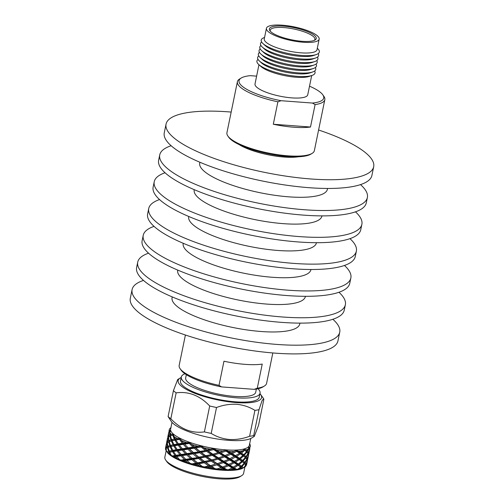 <?xml version="1.0" encoding="UTF-8"?>
<svg xmlns="http://www.w3.org/2000/svg" width="504" height="504" viewBox="0 0 504 504"><rect width="100%" height="100%" fill="white"/><g stroke="black" fill="none" stroke-linecap="round" stroke-linejoin="round"><path stroke-width="0.76" d="M231.172 112.064A105.985 27.455 11.6 0 0 166.055 124.116L164.266 132.829A105.985 27.455 11.6 0 0 172.639 147.011A105.985 27.455 11.6 0 0 286.417 185.195A105.985 27.455 11.6 0 0 371.902 175.455L373.691 166.742A105.985 27.455 11.6 0 0 365.324 152.561A105.985 27.455 11.6 0 0 318.597 130.007M166.055 124.116A105.985 27.455 11.6 0 0 174.428 138.298A105.985 27.455 11.6 0 0 288.206 176.476A105.985 27.455 11.6 0 0 373.691 166.742M199.893 162.244L199.716 163.101A65.174 16.884 11.6 0 0 204.863 171.82A65.174 16.884 11.6 0 0 274.831 195.3A65.174 16.884 11.6 0 0 327.398 189.315L327.575 188.458M171.139 145.738A105.985 27.455 11.6 0 0 159.737 154.898L158.64 160.259A105.985 27.455 11.6 0 0 167.007 174.441A105.985 27.455 11.6 0 0 280.785 212.619A105.985 27.455 11.6 0 0 366.276 202.879L367.372 197.518A105.985 27.455 11.6 0 0 360.499 184.609M159.737 154.898A105.985 27.455 11.6 0 0 168.109 169.079A105.985 27.455 11.6 0 0 281.887 207.257A105.985 27.455 11.6 0 0 367.372 197.518M194.261 189.674L194.21 189.913A65.174 16.884 11.6 0 0 199.357 198.633A65.174 16.884 11.6 0 0 269.325 222.113A65.174 16.884 11.6 0 0 321.899 216.121L321.943 215.882M165.047 172.752A105.985 27.455 11.6 0 0 154.237 181.705L153.134 187.072A105.985 27.455 11.6 0 0 161.507 201.247A105.985 27.455 11.6 0 0 275.285 239.431A105.985 27.455 11.6 0 0 360.769 229.692L361.872 224.33A105.985 27.455 11.6 0 0 355.465 211.838M154.237 181.705A105.985 27.455 11.6 0 0 162.609 195.886A105.985 27.455 11.6 0 0 276.381 234.07A105.985 27.455 11.6 0 0 361.872 224.33M188.754 216.481L188.71 216.726A65.174 16.884 11.6 0 0 193.857 225.446A65.174 16.884 11.6 0 0 263.825 248.919A65.174 16.884 11.6 0 0 316.392 242.934L316.443 242.695M159.548 199.559A105.985 27.455 11.6 0 0 148.73 208.517L147.634 213.879A105.985 27.455 11.6 0 0 156.001 228.06A105.985 27.455 11.6 0 0 269.779 266.238A105.985 27.455 11.6 0 0 355.27 256.498L356.366 251.137A105.985 27.455 11.6 0 0 349.959 238.65M148.73 208.517A105.985 27.455 11.6 0 0 157.103 222.699A105.985 27.455 11.6 0 0 270.881 260.877A105.985 27.455 11.6 0 0 356.366 251.137M183.254 243.293L183.204 243.533A65.174 16.884 11.6 0 0 188.351 252.252A65.174 16.884 11.6 0 0 258.319 275.732A65.174 16.884 11.6 0 0 310.892 269.741L310.937 269.501M154.041 226.372A105.985 27.455 11.6 0 0 143.231 235.33L142.128 240.692A105.985 27.455 11.6 0 0 150.501 254.867A105.985 27.455 11.6 0 0 264.279 293.051A105.985 27.455 11.6 0 0 349.763 283.311L350.866 277.95A105.985 27.455 11.6 0 0 344.452 265.457M143.231 235.33A105.985 27.455 11.6 0 0 151.603 249.505A105.985 27.455 11.6 0 0 265.375 287.69A105.985 27.455 11.6 0 0 350.866 277.95M177.748 270.106L177.704 270.346A65.174 16.884 11.6 0 0 182.851 279.065A65.174 16.884 11.6 0 0 252.819 302.545A65.174 16.884 11.6 0 0 305.386 296.554L305.437 296.314M148.535 253.184A105.985 27.455 11.6 0 0 137.724 262.137L136.628 267.498A105.985 27.455 11.6 0 0 144.995 281.679A105.985 27.455 11.6 0 0 258.772 319.857A105.985 27.455 11.6 0 0 344.264 310.124L345.36 304.756A105.985 27.455 11.6 0 0 338.953 292.27M137.724 262.137A105.985 27.455 11.6 0 0 146.097 276.318A105.985 27.455 11.6 0 0 259.875 314.496A105.985 27.455 11.6 0 0 345.36 304.756M172.248 296.913L172.072 297.769A65.174 16.884 11.6 0 0 177.219 306.489A65.174 16.884 11.6 0 0 247.187 329.969A65.174 16.884 11.6 0 0 299.754 323.984L299.93 323.121M143.501 280.407A105.985 27.455 11.6 0 0 132.098 289.567L130.309 298.28A105.985 27.455 11.6 0 0 138.676 312.455A105.985 27.455 11.6 0 0 252.454 350.639A105.985 27.455 11.6 0 0 337.945 340.899L339.734 332.186A105.985 27.455 11.6 0 0 332.861 319.278M132.098 289.567A105.985 27.455 11.6 0 0 140.465 303.742A105.985 27.455 11.6 0 0 254.243 341.926A105.985 27.455 11.6 0 0 339.734 332.186M312.127 153.374L310.873 154.136A43.508 11.271 -168.4 0 1 287.343 156.53A43.508 11.271 -168.4 0 1 228.759 137.283L227.909 136.086A44.623 11.561 11.6 0 0 287.992 155.824A44.623 11.561 11.6 0 0 312.127 153.374A44.623 11.561 11.6 0 0 314.357 150.665L324.828 99.647A44.623 11.561 -168.4 0 1 315.094 104.593L310.489 127.021L273.294 124.242A44.623 11.561 11.6 0 0 293.863 127.235A44.623 11.561 11.6 0 0 310.489 127.021M298.532 156.763A36.685 9.5 -168.4 0 1 284.143 157.046A36.685 9.5 -168.4 0 1 239.072 144.553M302.11 41.303A23.927 6.199 -168.4 0 1 269.892 30.719A23.927 6.199 -168.4 0 1 283.5 26.145A23.927 6.199 -168.4 0 1 308.7 32.111A23.927 6.199 -168.4 0 1 315.05 39.986A23.927 6.199 -168.4 0 1 302.11 41.303M314.332 40.352A22.812 5.909 11.6 0 0 314.931 39.369A22.812 5.909 11.6 0 0 283.721 27.556A22.812 5.909 11.6 0 0 270.245 30.196A22.812 5.909 11.6 0 0 270.402 31.336M312.007 75.442L309.236 76.4A26.92 6.974 -168.4 0 1 296.094 77.232A26.92 6.974 -168.4 0 1 260.889 66.478L258.722 64.506A29.667 7.686 11.6 0 0 297.517 76.356A29.667 7.686 11.6 0 0 312.007 75.442A29.667 7.686 11.6 0 0 314.616 71.026M258.962 64.72L255.018 83.941A26.92 6.974 11.6 0 0 291.854 97.883A26.92 6.974 11.6 0 0 307.755 94.771L311.699 75.543M315.094 104.593L312.467 103.055A43.231 11.201 11.6 0 0 322.787 94.79L323.851 96.283A44.623 11.561 -168.4 0 1 324.828 99.647M312.719 71.959L309.96 72.916A26.926 6.974 -168.4 0 1 296.812 73.748A26.926 6.974 -168.4 0 1 261.601 62.987L259.44 61.022A29.667 7.686 11.6 0 0 298.236 72.878A29.667 7.686 11.6 0 0 312.719 71.959A29.667 7.686 11.6 0 0 315.328 67.542M313.438 68.475L310.672 69.432A26.926 6.974 -168.4 0 1 297.524 70.264A26.926 6.974 -168.4 0 1 262.313 59.504L260.152 57.538A29.667 7.686 11.6 0 0 298.948 69.395A29.667 7.686 11.6 0 0 313.438 68.475A29.667 7.686 11.6 0 0 316.046 64.058M314.149 64.991L311.39 65.948A26.926 6.974 -168.4 0 1 298.242 66.78A26.926 6.974 -168.4 0 1 263.031 56.02L260.87 54.054A29.667 7.686 11.6 0 0 299.666 65.911A29.667 7.686 11.6 0 0 314.149 64.991A29.667 7.686 11.6 0 0 316.758 60.575M314.868 61.507L312.102 62.465A26.926 6.974 -168.4 0 1 298.954 63.296A26.926 6.974 -168.4 0 1 263.743 52.542L261.582 50.57A29.667 7.686 11.6 0 0 300.378 62.427A29.667 7.686 11.6 0 0 314.868 61.507A29.667 7.686 11.6 0 0 317.476 57.091M315.58 58.023L312.814 58.981A26.926 6.974 -168.4 0 1 299.672 59.812A26.926 6.974 -168.4 0 1 264.461 49.058L262.3 47.086A29.667 7.686 11.6 0 0 301.096 58.943A29.667 7.686 11.6 0 0 315.58 58.023A29.667 7.686 11.6 0 0 318.188 53.607M316.298 54.539L313.532 55.497A26.926 6.974 -168.4 0 1 300.384 56.335A26.926 6.974 -168.4 0 1 265.173 45.574L263.012 43.602A29.667 7.686 11.6 0 0 301.808 55.459A29.667 7.686 11.6 0 0 316.298 54.539A29.667 7.686 11.6 0 0 317.533 48.523L317.293 48.308M266.433 28.312L264.26 38.903A26.92 6.974 11.6 0 0 301.096 52.844A26.92 6.974 11.6 0 0 316.997 49.732L319.177 39.136A26.92 6.974 11.6 0 0 282.334 25.2A26.92 6.974 11.6 0 0 266.433 28.312A26.92 6.974 11.6 0 0 303.276 42.248A26.92 6.974 11.6 0 0 319.177 39.136M277.899 101.814A44.623 11.561 -168.4 0 1 237.403 81.705A44.623 11.561 -168.4 0 1 239.627 78.996L241.196 78.038A43.231 11.201 11.6 0 0 281.068 100.712L277.899 101.814L273.294 124.242M256.618 76.142L250.211 75.663A43.231 11.201 11.6 0 0 241.196 78.038M259.497 52.447A29.667 7.686 11.6 0 0 260.152 57.538M264.556 37.479L264.247 37.586A29.667 7.686 11.6 0 0 263.012 43.602M261.639 42.002A29.667 7.686 11.6 0 0 262.3 47.086M260.927 45.486A29.667 7.686 11.6 0 0 261.582 50.57M260.209 48.97A29.667 7.686 11.6 0 0 260.87 54.054M258.779 55.931A29.667 7.686 11.6 0 0 259.44 61.022M258.067 59.415A29.667 7.686 11.6 0 0 258.722 64.506M237.403 81.705L226.932 132.722A44.623 11.561 11.6 0 0 227.909 136.086M312.467 103.055L281.068 100.712M322.787 94.79A43.231 11.201 11.6 0 0 309.519 86.184M186.329 374.674L185.667 377.893A35.74 9.261 11.6 0 0 234.581 396.402A35.74 9.261 11.6 0 0 255.692 392.269L256.353 389.044M184.968 373.76A40.2 10.414 11.6 0 0 181.301 376.998A40.2 10.414 11.6 0 0 236.313 397.814A40.2 10.414 11.6 0 0 260.064 393.164A40.2 10.414 11.6 0 0 257.966 388.741M181.301 376.998L180.476 381.018A40.2 10.414 11.6 0 0 235.488 401.833A40.2 10.414 11.6 0 0 259.239 397.184L260.064 393.164M250.759 438.493L249.379 445.202A40.2 10.414 -168.4 0 1 248.592 446.676A40.2 10.414 -168.4 0 1 248.333 446.935A40.2 10.414 -168.4 0 1 244.194 448.938A40.2 10.414 -168.4 0 1 243.596 449.096A40.2 10.414 -168.4 0 1 236.445 450.047A40.2 10.414 -168.4 0 1 235.563 450.085A40.2 10.414 -168.4 0 1 226.113 449.889A40.2 10.414 -168.4 0 1 225.634 449.851A40.2 10.414 -168.4 0 1 225.036 449.807L225.275 450.192L222.944 450.973A41.385 10.723 -168.4 0 1 216.575 450.192L213.992 448.812L214.2 448.478L213.034 448.283L213.192 448.68L210.433 449.171A41.385 10.723 -168.4 0 1 203.874 447.804L201.575 446.254L201.877 445.958L200.737 445.668L200.787 446.059L197.858 446.292A41.385 10.723 -168.4 0 1 191.753 444.471L189.977 442.833L190.348 442.575L189.34 442.216L189.284 442.588L186.455 442.606A41.385 10.723 -168.4 0 1 181.396 440.515L180.331 438.877L180.747 438.656L179.972 438.266L179.802 438.612L177.332 438.486A41.385 10.723 -168.4 0 1 173.823 436.319L173.584 434.776L174.006 434.587L173.54 434.202L171.385 434.335A41.385 10.723 -168.4 0 1 169.766 432.306L170.787 430.762L170.68 430.429L169.205 430.548A41.385 10.723 -168.4 0 1 169.256 429.805A41.385 10.723 -168.4 0 1 169.634 428.86L171.083 427.72M244.931 466.88L243.621 473.262A40.2 10.414 -168.4 0 1 241.618 475.7L240.024 476.671A38.783 10.048 -168.4 0 1 219.045 478.8A38.783 10.048 -168.4 0 1 166.824 461.645L165.74 460.127A40.2 10.414 -168.4 0 1 164.858 457.09L166.175 450.689M241.618 475.7A40.2 10.414 -168.4 0 1 219.876 477.905A40.2 10.414 -168.4 0 1 165.74 460.127M244.138 467.372A41.385 10.723 -168.4 0 1 243.369 467.75L242.033 466.616L244.579 463.604L245.668 464.858L244.138 467.372L243.205 467.958A40.2 10.414 -168.4 0 1 242.462 468.361A40.2 10.414 -168.4 0 1 236.156 470.011A40.2 10.414 -168.4 0 1 226.882 470.427A40.2 10.414 -168.4 0 1 221.464 470.163A40.2 10.414 -168.4 0 1 215.548 469.577L219.838 469.224L222.314 468.329L224.286 469.558A41.385 10.723 -168.4 0 1 222.151 469.419A41.385 10.723 -168.4 0 1 219.838 469.224M254.299 436.407L258.539 425.326L263.857 399.407L263.617 398.664L261.998 400.793L259.018 409.67L253.695 435.582L254.299 436.407L251.679 438.001A42.563 11.025 -168.4 0 1 228.659 440.339A42.563 11.025 -168.4 0 1 171.347 421.514L168.103 416.556L173.426 390.638L177.666 379.556L180.281 377.962A42.563 11.025 -168.4 0 1 181.201 377.471M253.695 435.582A48.819 12.644 -168.4 0 1 249.6 436.281L254.917 410.369C249.411 406.955 243.325 404.933 236.672 404.296C229.95 403.937 223.234 405.002 216.525 407.497A48.819 12.644 -168.4 0 1 209.702 405.985C199.798 395.539 188.616 391.167 176.148 392.855A48.819 12.644 -168.4 0 1 173.426 390.638M216.525 407.497L211.201 433.415C216.701 436.823 222.787 438.845 229.446 439.488C236.162 439.847 242.878 438.782 249.6 436.281M259.963 393.637A42.563 11.025 -168.4 0 1 260.618 394.449A42.563 11.025 -168.4 0 1 236.407 402.583A42.563 11.025 -168.4 0 1 191.583 391.973A42.563 11.025 -168.4 0 1 180.281 377.962M259.018 409.67A48.819 12.644 -168.4 0 1 254.917 410.369M262.231 364.083A44.623 11.561 -168.4 0 1 245.19 364.361A44.623 11.561 -168.4 0 1 223.959 361.223L219.007 385.352L221.577 386.908L254.155 389.34L257.279 388.212L262.231 364.083M257.279 388.212A44.623 11.561 11.6 0 0 264.373 386.039A44.623 11.561 11.6 0 0 266.597 383.33L272.828 352.957M185.403 335.009L179.172 365.381A44.623 11.561 11.6 0 0 180.148 368.752A44.623 11.561 11.6 0 0 219.007 385.352M221.577 386.908A43.205 11.195 -168.4 0 1 181.232 370.27L180.148 368.752M264.373 386.039L262.779 387.009A43.205 11.195 -168.4 0 1 254.155 389.34M165.495 448.138A41.385 10.723 -168.4 0 1 165.52 447.993L166.364 443.911L165.495 448.138L165.847 448.522M166.471 451.174L166.156 448.27L167.53 447.533L168.569 451.294L166.982 451.817A41.385 10.723 -168.4 0 1 166.471 451.174L167.612 452.75A40.2 10.414 -168.4 0 1 167.328 452.384A40.2 10.414 -168.4 0 1 167.24 452.258M165.86 448.51L165.929 450.299A41.385 10.723 -168.4 0 1 165.482 448.919L166.162 448.409M167.53 447.533L168.783 447.023L167.328 446.437L166.131 447.193L167.145 448.043L165.885 447.439M166.131 447.193L166.427 443.64L167.032 442.783L167.328 446.437M167.794 446.235L168.783 447.023L171.36 446.116L169.747 445.567L167.794 446.235L167.328 442.544L169.961 441.296L168.5 440.71L167.303 441.466L168.323 442.317L167.063 441.712L166.629 442.606L166.944 442.871M167.063 441.712L167.536 438.184L166.629 442.606M166.982 451.817L167.618 452.75L173.659 451.004L171.921 450.507L169.256 451.105L170.188 451.842L169.722 452.233L172.544 451.634L174.957 455.471L172.299 455.937A41.385 10.723 -168.4 0 1 171.19 455.251L169.722 452.233M165.929 450.299L166.465 451.137M166.824 451.666L167.612 452.75L168.985 452.422L169.785 454.293A41.385 10.723 -168.4 0 1 167.876 452.731L167.612 452.75A40.2 10.414 -168.4 0 0 172.481 456.731L171.19 455.251M172.544 451.634L173.659 451.004L177.95 450.185L176.135 449.744L172.809 450.33L173.659 451.004L173.477 451.464L176.942 450.878L179.947 454.684L176.035 455.288L176.772 455.912L181.799 455.055L179.947 454.684M168.985 452.422L170.188 451.842L168.569 451.294M169.256 451.105L168.046 447.338L170.163 446.695L171.921 450.507M168.783 447.023L168.046 447.338M170.163 446.695L174.831 445.278L173.093 444.78L170.434 445.379L171.36 446.116L170.894 446.512L173.716 445.908L176.135 449.744M168.701 441.813L169.747 445.567M167.303 441.466L167.605 437.913L168.21 437.056L168.5 440.71M168.972 440.509L169.961 441.296L172.538 440.395L170.919 439.841L168.972 440.509L168.506 436.823L171.133 435.569L169.678 434.99L168.481 435.739L169.495 436.59L168.235 435.985L167.807 436.88L168.116 437.144M168.235 435.985L168.714 432.457L167.807 436.88M170.163 428.192A41.385 10.723 -168.4 0 1 170.232 428.116L169.999 428.558M170.465 428.009L170.831 427.902M172.299 455.937L172.481 456.731L176.772 455.912L176.879 456.429L180.917 455.805L184.426 459.554L180.911 460.095A41.385 10.723 -168.4 0 1 179.317 459.428L176.879 456.429M169.785 454.293L172.481 456.731L175.764 456.605L177.194 458.489A41.385 10.723 -168.4 0 1 174 456.901M180.917 455.805L181.799 455.055L187.438 454.123L185.604 453.833L181.188 454.501L182.19 455.616L186.707 454.929L190.625 458.577L185.8 459.339L186.266 459.843L192.402 458.779L190.625 458.577M175.764 456.605L176.772 455.912L174.957 455.471M176.035 455.288L173.477 451.464M176.942 450.878L177.95 450.185L182.971 449.329L181.125 448.963L177.213 449.568L178.057 450.702L182.095 450.078L185.604 453.833M172.809 450.33L170.894 446.512M173.716 445.908L174.831 445.278L179.128 444.459L177.307 444.018L173.987 444.61L174.831 445.278L174.655 445.738L178.114 445.152L181.125 448.963M170.434 445.379L169.218 441.611L171.335 440.969L173.093 444.78M169.961 441.296L169.218 441.611M171.335 440.969L176.009 439.557L174.271 439.053L171.606 439.652L172.538 440.395L172.072 440.786L174.894 440.181L177.307 444.018M169.879 436.086L170.919 439.841M168.481 435.739L168.777 432.186L169.357 431.361L170.673 430.87L170.327 430.7M169.646 431.241L169.678 434.99M249.562 444.081L250.381 445.706A41.385 10.723 -168.4 0 1 250.331 446.443A41.385 10.723 -168.4 0 1 249.953 447.388L248.592 446.676L248.592 448.749A41.385 10.723 -168.4 0 1 246.16 449.927L244.194 448.938L243.596 449.096L243.904 449.436L243.01 450.752A41.385 10.723 -168.4 0 1 238.802 451.307L236.458 450.425L236.445 450.047L235.563 450.085L235.859 450.456L234.171 451.521A41.385 10.723 -168.4 0 1 228.608 451.401L226.012 450.248L226.113 449.889L225.036 449.807A40.2 10.414 -168.4 0 1 214.2 448.478A40.2 10.414 -168.4 0 1 213.034 448.283A40.2 10.414 -168.4 0 1 201.877 445.958A40.2 10.414 -168.4 0 1 200.737 445.668A40.2 10.414 -168.4 0 1 190.348 442.575A40.2 10.414 -168.4 0 1 189.34 442.216A40.2 10.414 -168.4 0 1 180.747 438.656A40.2 10.414 -168.4 0 1 179.972 438.266A40.2 10.414 -168.4 0 1 174.006 434.587A40.2 10.414 -168.4 0 1 173.54 434.202A40.2 10.414 -168.4 0 1 170.787 430.762A40.2 10.414 -168.4 0 1 170.68 430.429A40.2 10.414 -168.4 0 1 170.617 429.036L171.996 422.327M168.979 431.153L169.205 430.548L169.294 431.418M180.911 460.095L180.621 460.782L179.317 459.428M177.194 458.489L180.621 460.782A40.2 10.414 -168.4 0 1 172.481 456.731M190.065 463.302L186.934 460.435L191.835 459.635L196.05 463.157L191.993 463.882A41.385 10.723 -168.4 0 1 190.065 463.302L191.224 464.505A40.2 10.414 -168.4 0 1 180.621 460.782L186.266 459.843L186.934 460.435M185.529 460.656L187.425 462.464A41.385 10.723 -168.4 0 1 183.267 461.009L185.529 460.656L186.266 459.843L184.426 459.554M191.835 459.635L192.402 458.779L198.897 457.538L192.1 458.338L192.402 458.779L193.334 459.383L198.507 458.451L202.904 461.796L197.599 462.861L197.726 463.264L204.435 461.809L202.904 461.796M180.621 460.782L183.267 461.009M182.19 455.616L185.441 458.986M186.707 454.929L187.438 454.123L193.574 453.052L191.797 452.85L186.978 453.619L188.112 454.709L193.007 453.909L197.222 457.43M181.188 454.501L178.057 450.702M182.095 450.078L182.971 449.329L188.616 448.396L186.776 448.106L182.36 448.774L183.368 449.889L187.885 449.203L191.797 452.85M177.213 449.568L174.655 445.738M178.114 445.152L179.128 444.459L184.149 443.602L182.297 443.236L178.384 443.841L179.235 444.975L183.267 444.352L186.776 448.106M173.987 444.61L172.072 440.786M174.894 440.181L179.802 438.612M171.606 439.652L170.396 435.884L172.752 435.128L173.716 434.669L173.269 434.517M172.752 435.128L174.271 439.053M171.385 434.335L170.144 434.782L170.988 435.632L174.006 434.587M171.133 435.569L170.396 435.884M170.144 434.782L169.766 432.306M191.993 463.882L191.224 464.505L197.726 463.264L198.891 463.869L204.221 462.754L208.681 465.916L204.448 466.924A41.385 10.723 -168.4 0 1 202.375 466.496L198.891 463.869M187.425 462.464L191.224 464.505L194.764 464.656L197.329 464.178L199.483 465.841A41.385 10.723 -168.4 0 1 194.764 464.656M204.221 462.754L204.435 461.809L211.214 460.108L204.492 461.456L204.435 461.809L205.815 462.401L211.176 461.091L215.586 464.026L210.036 465.835L215.586 464.026M197.329 464.178L197.726 463.264L196.05 463.157M197.599 462.861L193.334 459.383M198.507 458.451L198.897 457.538L205.613 456.082L198.771 457.134L198.897 457.538L200.069 458.142L205.399 457.034L209.859 460.19M192.1 458.338L188.112 454.709M193.007 453.909L193.574 453.052L200.075 451.811L193.278 452.611L193.574 453.052L194.506 453.657L199.678 452.724L204.076 456.07M183.368 449.889L186.612 453.26M187.885 449.203L188.616 448.396L194.752 447.325L192.975 447.124L188.149 447.892L189.284 448.982L194.185 448.182L198.4 451.704M182.36 448.774L179.235 444.975M183.267 444.352L184.149 443.602L189.284 442.588M178.384 443.841L175.827 440.011L179.166 439.45L180.747 438.656M179.493 439.293L182.297 443.236M177.332 438.486L175.159 438.883L176.009 439.557L175.827 440.011M175.159 438.883L173.823 436.319M204.448 466.924L203.263 467.536L202.375 466.496M199.483 465.841L203.263 467.536A40.2 10.414 -168.4 0 1 191.224 464.505L184.729 458.275M215.051 468.689L211.586 466.395L216.871 464.858L221.099 467.561L217.06 468.934A41.385 10.723 -168.4 0 1 215.051 468.689L215.548 469.577A40.2 10.414 -168.4 0 1 203.263 467.536L210.036 465.835L211.586 466.395M210.004 466.817L212.184 468.285A41.385 10.723 -168.4 0 1 207.364 467.485L210.004 466.817L210.036 465.835L208.681 465.916M216.871 464.858L216.72 463.85L223.171 461.57L216.72 463.85L218.408 464.373L223.486 462.603L227.424 465.053L221.993 467.296L225.143 466.011M185.9 452.548L192.402 458.779L203.263 467.536L207.364 467.485M210.275 465.507L205.815 462.401M211.176 461.091L211.214 460.108L217.898 458.123L211.214 460.108L212.764 460.669L218.043 459.131L222.27 461.834M204.492 461.456L200.069 458.142M205.399 457.034L205.613 456.082L212.386 454.381L205.663 455.729L205.613 456.082L206.987 456.674L212.354 455.37L216.758 458.3M198.771 457.134L194.506 453.657M199.678 452.724L200.075 451.811L206.785 450.356L199.949 451.408L200.075 451.811L201.241 452.422L206.571 451.307L211.031 454.463M193.278 452.611L189.284 448.982M194.185 448.182L194.752 447.325L200.787 446.059M186.455 442.606L183.538 443.048L187.79 447.533M189.189 443.608A41.385 10.723 -168.4 0 1 188.899 443.501L189.202 443.318L192.975 447.124M184.54 444.163L188.899 443.501M189.202 443.318L190.348 442.575M183.538 443.048L181.396 440.515M217.06 468.934L221.993 467.296L223.776 467.762L228.539 465.734L232.073 467.939L228.596 469.709A41.385 10.723 -168.4 0 1 226.838 469.671L223.776 467.762M212.184 468.285L215.548 469.577L198.897 457.538L187.078 446.821M228.539 465.734L228.06 464.701L227.424 465.053M222.314 468.329L221.993 467.296L221.099 467.561M222.585 467.013L218.408 464.373M223.486 462.603L223.171 461.57L226.321 460.284M217.136 463.554L212.764 460.669M218.043 459.131L217.898 458.123L224.343 455.843L217.898 458.123L219.587 458.646L224.664 456.876L228.602 459.327L223.171 461.57L224.954 462.036L229.717 460.013L233.251 462.212L228.06 464.701L229.893 465.104L234.228 462.829L237.271 464.77L232.426 467.517L234.266 467.838L238.09 465.305L240.54 467.006L237.926 469.174A41.385 10.723 -168.4 0 1 236.603 469.35L234.266 467.838M211.447 459.78L206.987 456.674M212.354 455.37L212.386 454.381L219.076 452.397L212.386 454.381L213.935 454.942L219.221 453.405L223.448 456.107M205.663 455.729L201.241 452.422M206.571 451.307L206.785 450.356L213.192 448.68M199.949 451.408L195.684 447.936L200.674 447.035L201.254 446.084L201.877 445.958M200.932 446.821L205.254 450.343M201.002 447.117A41.385 10.723 -168.4 0 1 200.674 447.035M197.858 446.292L194.45 446.884L195.684 447.936M194.45 446.884L191.753 444.471M228.596 469.709L226.882 470.427L226.838 469.671M224.286 469.558L226.882 470.427L230.964 469.703L233.056 468.556L234.599 469.539A41.385 10.723 -168.4 0 1 230.964 469.703M238.09 465.305L237.334 464.285L237.271 464.77M233.056 468.556L232.426 467.517L232.073 467.939M233.321 467.239L229.893 465.104M234.228 462.829L233.604 461.79L233.251 462.212M228.803 464.436L224.954 462.036M229.717 460.013L229.232 458.98L228.602 459.327M223.757 461.286L219.587 458.646M224.664 456.876L224.343 455.843L227.493 454.558M218.314 457.827L213.935 454.942M219.221 453.405L219.076 452.397L225.275 450.192M212.625 454.054L208.165 450.948L213.343 449.688L213.564 448.654L214.2 448.478M213.532 449.448L217.936 452.573M213.683 449.744A41.385 10.723 -168.4 0 1 213.343 449.688M210.433 449.171L206.842 450.003L206.785 450.356L208.165 450.948M206.842 450.003L203.874 447.804M237.926 469.174L236.156 470.011L236.603 469.35M234.599 469.539L236.156 470.011L239.652 468.865L241.17 467.473L242.122 468.216A41.385 10.723 -168.4 0 1 239.652 468.865M201.228 446.015L201.575 446.254M244.843 462.307L243.205 460.889L245.757 457.878L246.84 459.131L244.843 462.307L243.64 462.634L244.692 463.718L243.64 462.634L244.15 463.207L241.441 466.162L240.314 466.471L242.033 466.616M241.17 467.473L240.54 467.006M241.441 466.162L239.135 464.524L242.348 461.752L244.15 463.207M242.348 461.752L241.492 460.744L241.718 461.28L238.354 464.001L237.334 464.285L239.135 464.524M238.354 464.001L235.444 462.111L239.261 459.579L241.718 461.28M239.261 459.579L238.505 458.558L238.442 459.043L233.604 461.79L235.444 462.111M234.499 461.513L231.065 459.377L235.406 457.103L238.442 459.043M235.406 457.103L234.776 456.063L229.232 458.98L231.065 459.377M229.982 458.709L226.126 456.309L230.889 454.287L234.423 456.485M230.889 454.287L230.41 453.254L224.935 455.559L224.343 455.843L226.126 456.309M224.935 455.559L220.758 452.92L225.666 451.212L225.521 450.122L226.113 449.889M225.773 450.948L229.774 453.6M222.944 450.973L219.076 452.397L220.758 452.92M219.486 452.107L216.575 450.192M242.122 468.216L243.369 467.75M213.602 448.598L213.992 448.812M246.488 465.028L246.311 464.216L247.382 460.807L246.595 464.638A41.385 10.723 -168.4 0 1 246.488 465.028L245.927 465.286M245.876 465.198L246.116 465.734A41.385 10.723 -168.4 0 1 245.051 466.805L245.876 465.198L245.612 464.953M246.147 463.882L245.227 462.685L247.054 459.472L247.395 460.524L246.147 463.882L244.881 464.253L246.311 464.216M243.942 467.51L245.051 466.805M246.021 456.58L244.383 455.162L246.928 452.157L248.018 453.405L246.021 456.58L244.812 456.908L245.87 457.991L244.812 456.908L245.322 457.481L242.619 460.435L241.492 460.744L243.64 462.634L245.227 462.685M242.619 460.435L240.307 458.798L243.526 456.026L242.663 455.017L242.89 455.553L239.532 458.275L238.505 458.558L241.492 460.744L243.205 460.889M243.526 456.026L245.322 457.481M239.532 458.275L236.615 456.385L240.439 453.852L239.683 452.831L239.621 453.316L234.776 456.063L238.505 458.558L240.307 458.798M240.439 453.852L242.89 455.553M234.171 451.521L230.41 453.254L234.776 456.063L236.615 456.385M235.677 455.786L232.243 453.65L236.439 451.458L235.859 450.456M236.452 451.174L239.621 453.316M225.616 450.072L230.41 453.254L232.243 453.65M231.16 452.983L228.608 451.401M225.036 449.807L226.012 450.248M246.979 460.631L247.628 459.509M247.218 459.818L247.584 459.774M247.647 459.503L247.483 458.489L248.554 455.081L247.647 459.503L247.149 459.654M247.325 458.155L246.406 456.958L248.226 453.745L248.567 454.797L247.325 458.155L246.059 458.527L247.483 458.489M248.592 448.749L247.199 450.853L245.99 451.181L247.042 452.264L245.99 451.181L246.5 451.76L243.791 454.709L242.663 455.017L244.812 456.908L246.406 456.958M243.01 450.752L239.683 452.831L242.663 455.017L244.383 455.162M243.791 454.709L241.485 453.071L244.597 450.393L243.904 449.436M244.522 450.097L246.5 451.76M236.099 450.286L239.683 452.831L241.485 453.071M240.704 452.548L238.802 451.307M235.563 450.085L236.458 450.425M248.151 454.904L248.8 453.783M248.396 454.091L248.756 454.047M248.825 453.776L248.661 452.762L249.732 449.354L248.825 453.776L248.321 453.928M249.423 448.056A41.385 10.723 -168.4 0 1 249.354 448.132L249.745 449.07L248.497 452.435L247.237 452.806L248.661 452.762M248.497 452.435L247.577 451.231L249.354 448.132M244.024 449.234L245.99 451.181L247.577 451.231M249.203 447.836L248.409 447.079L248.8 447.067M247.199 450.853L246.16 449.927M243.596 449.096L244.314 449.329M249.329 449.177L249.934 448.327L249.499 448.201M250.028 444.597L250.204 444.793A41.385 10.723 -168.4 0 1 250.23 444.893L249.694 444.326M250.223 445.366L250.23 444.893M249.575 448.365L249.934 448.327M250.331 446.443L249.953 447.388M249.688 443.715A41.385 10.723 -168.4 0 1 249.82 443.942L249.486 443.854M211.201 433.415A48.819 12.644 -168.4 0 1 204.385 431.896L209.702 405.985M176.148 392.855L170.825 418.774A48.819 12.644 -168.4 0 1 168.103 416.556M170.825 418.774C180.728 429.213 191.917 433.591 204.385 431.896M242.462 468.361L237.334 464.285L213.034 448.283M236.156 470.011L212.386 454.381L200.737 445.668M226.882 470.427L205.613 456.082L194.752 447.325L189.34 442.216M260.618 394.449L263.617 398.664M167.328 452.384L167.051 451.994M169.256 429.805L168.998 431.059"/></g></svg>

